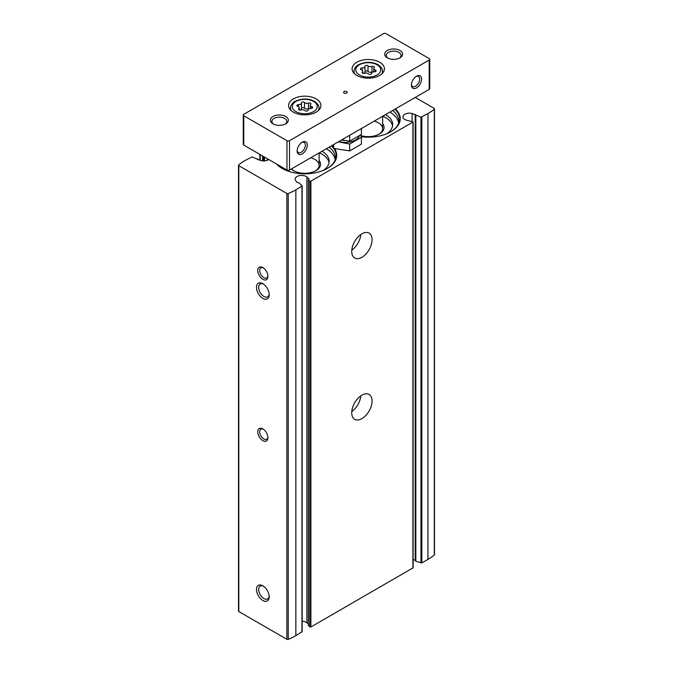 <?xml version="1.0" encoding="UTF-8"?>
<svg xmlns="http://www.w3.org/2000/svg" width="673" height="673" viewBox="0 0 673 673"><rect width="100%" height="100%" fill="white"/><g stroke="black" fill="none" stroke-linecap="round" stroke-linejoin="round"><path stroke-width="1.01" d="M415.552 560.735L415.83 561.282L421.853 562.939L427.944 559.423A54.42 31.421 0 0 0 434.304 555.006A1.077 0.623 0 0 0 434.489 554.653L434.489 108.816A1.077 0.623 0 0 0 434.178 108.378L415.249 97.442M415.468 560.281L413.121 559.616M308.419 625.158L309.757 626.916L310.892 627L413.121 567.802L413.121 121.964L405.668 119.937A6.469 3.735 0 0 1 402.934 116.892A6.469 3.735 0 0 1 412.112 113.501L420.987 117.161L427.944 113.577A54.42 31.421 0 0 0 434.304 109.169A1.077 0.623 0 0 0 434.489 108.816M308.327 623.997L306.88 622.819A6.469 3.735 0 0 0 302.16 621.255M238.696 610.756A1.077 0.623 0 0 0 238.511 611.109A1.077 0.623 0 0 0 238.822 611.555L286.849 639.274A1.077 0.623 0 0 0 288.221 639.35A54.42 31.421 0 0 0 295.859 635.682L302.068 631.661M331.856 145.587A31.976 18.457 180 0 1 332.403 146.108M334.523 148.649A31.976 18.457 180 0 1 327.356 168.427A31.976 18.457 180 0 1 282.138 168.427A31.976 18.457 180 0 1 276.452 163.968M395.362 108.925A31.976 18.457 180 0 1 390.862 131.765A31.976 18.457 180 0 1 361.208 136.72M238.511 611.109L238.511 165.272A1.077 0.623 0 0 1 238.696 164.919A54.42 31.421 0 0 1 245.056 160.511L252.013 156.927L260.888 160.586A6.469 3.735 0 0 0 268.695 159.493M238.511 165.272A1.077 0.623 0 0 0 238.822 165.709L286.849 193.437A1.077 0.623 0 0 0 288.221 193.513A54.42 31.421 0 0 0 295.859 189.836L302.16 186.026L299.09 182.846L297.155 182.484L295.725 180.692A6.469 3.735 0 0 1 295.136 179.136A6.469 3.735 0 0 1 299.636 175.577A6.469 3.735 0 0 1 306.88 176.974L308.983 178.825L308.419 179.733L309.757 181.071L310.892 181.163L413.121 121.964M361.906 418.623A14.369 8.295 120 0 0 371.286 405.962A14.369 8.295 120 0 0 369.09 394.454A14.369 8.295 120 0 0 354.713 402.748A14.369 8.295 120 0 0 354.713 419.338A14.369 8.295 120 0 0 361.906 418.623M361.906 257.305A14.369 8.295 120 0 0 371.286 244.644A14.369 8.295 120 0 0 369.09 233.127A14.369 8.295 120 0 0 354.713 241.422A14.369 8.295 120 0 0 354.713 258.011A14.369 8.295 120 0 0 361.906 257.305M262.832 600.484A8.985 5.182 -120 0 0 269.183 596.816A8.985 5.182 -120 0 0 262.832 585.813A8.985 5.182 -120 0 0 256.48 589.481A8.985 5.182 -120 0 0 262.832 600.484M262.832 298.366A8.985 5.182 -120 0 0 269.183 294.698A8.985 5.182 -120 0 0 262.832 283.703A8.985 5.182 -120 0 0 256.48 287.371A8.985 5.182 -120 0 0 262.832 298.366M262.832 440.622A7.184 4.147 -120 0 0 267.913 437.694A7.184 4.147 -120 0 0 262.832 428.894A7.184 4.147 -120 0 0 257.751 431.822A7.184 4.147 -120 0 0 262.832 440.622M262.832 279.303A7.184 4.147 -120 0 0 267.913 276.367A7.184 4.147 -120 0 0 262.832 267.568A7.184 4.147 -120 0 0 257.751 270.504A7.184 4.147 -120 0 0 262.832 279.303M351.794 250.163A14.369 8.295 120 0 0 360.829 234.524M351.794 411.489A14.369 8.295 120 0 0 360.829 395.85M263.345 267.888A5.821 3.365 -120 0 0 260.888 267.837A5.821 3.365 -120 0 0 259.997 272.506A5.821 3.365 -120 0 0 263.799 277.638A5.821 3.365 -120 0 0 266.71 277.924A5.821 3.365 -120 0 0 267.888 275.77M263.345 429.214A5.821 3.365 -120 0 0 260.888 429.164A5.821 3.365 -120 0 0 259.997 433.824A5.821 3.365 -120 0 0 263.799 438.956A5.821 3.365 -120 0 0 266.71 439.25A5.821 3.365 -120 0 0 267.888 437.088M263.412 284.065A7.428 4.29 -120 0 0 260.224 283.972A7.428 4.29 -120 0 0 259.08 289.92A7.428 4.29 -120 0 0 263.934 296.465A7.428 4.29 -120 0 0 267.644 296.827A7.428 4.29 -120 0 0 269.158 294.017M263.412 586.183A7.428 4.29 -120 0 0 260.224 586.082A7.428 4.29 -120 0 0 259.08 592.038A7.428 4.29 -120 0 0 263.934 598.575A7.428 4.29 -120 0 0 267.644 598.945A7.428 4.29 -120 0 0 269.158 596.135M394.815 109.245A31.547 18.213 180 0 1 391.291 131.496A31.547 18.213 180 0 1 390.71 131.849M389.844 112.113A30.537 17.633 180 0 1 398.618 122.722M385.528 114.603A24.43 14.099 180 0 1 392.679 124.581A24.43 14.099 180 0 1 386.832 133.734M382.794 116.177A24.43 14.099 180 0 1 392.544 126.044M382.626 123.706A15.807 9.128 180 0 1 379.429 133.961A15.807 9.128 180 0 1 360.736 135.542M374.213 121.132A14.369 8.295 180 0 1 382.626 128.686A14.369 8.295 180 0 1 378.899 134.255M331.309 145.906A31.547 18.213 180 0 1 327.793 168.166A31.547 18.213 180 0 1 327.204 168.519M282.29 168.519A31.547 18.213 180 0 1 281.709 168.166A31.547 18.213 180 0 1 276.805 164.17M326.338 148.775A30.537 17.633 180 0 1 335.112 159.383M322.022 151.265A24.43 14.099 180 0 1 329.173 161.242A24.43 14.099 180 0 1 323.326 170.395M286.168 170.395A24.43 14.099 180 0 1 283.165 167.846M319.296 152.847A24.43 14.099 180 0 1 329.047 162.706M319.12 160.376A15.807 9.128 180 0 1 315.923 170.631A15.807 9.128 180 0 1 293.571 170.631A15.807 9.128 180 0 1 291.325 168.99M310.707 157.802A14.369 8.295 180 0 1 319.12 165.348A14.369 8.295 180 0 1 315.393 170.917M294.101 170.917A14.369 8.295 180 0 1 291.67 168.788M301.462 108.488A1.615 0.934 0 0 1 302.715 107.621A1.615 0.934 0 0 1 304.499 108.092L304.499 102.489A2.827 1.632 0 0 0 308.47 103.104A1.615 0.934 0 0 1 310.11 103.087A1.615 0.934 0 0 1 310.934 103.894A1.615 0.934 0 0 1 310.699 104.391A2.827 1.632 0 0 0 310.278 105.249A2.827 1.632 0 0 0 311.759 106.679A1.615 0.934 0 0 1 312.609 107.503A1.615 0.934 0 0 1 310.943 108.437A2.827 1.632 0 0 0 308.032 110.069A2.827 1.632 0 0 0 308.041 110.12A1.615 0.934 0 0 1 308.041 110.145L308.041 110.12M298.795 109.665L298.795 108.689A1.615 0.934 0 0 0 298.56 109.177A1.615 0.934 0 0 0 299.384 109.993A1.615 0.934 0 0 0 301.024 109.968A2.827 1.632 0 0 1 304.995 110.591A1.615 0.934 0 0 0 306.821 111.045A1.615 0.934 0 0 0 308.041 110.145M298.795 108.689A2.827 1.632 0 0 0 299.224 107.831A2.827 1.632 0 0 0 297.735 106.393A1.615 0.934 0 0 1 296.886 105.568A1.615 0.934 0 0 1 298.551 104.643A2.827 1.632 0 0 0 301.462 103.003A2.827 1.632 0 0 0 301.462 102.961A1.615 0.934 0 0 1 301.454 102.935A1.615 0.934 0 0 1 302.682 102.027A1.615 0.934 0 0 1 304.499 102.489M368.005 65.828A2.827 1.632 0 0 0 371.976 66.442A1.615 0.934 0 0 1 373.616 66.417A1.615 0.934 0 0 1 374.44 67.233A1.615 0.934 0 0 1 374.205 67.721A2.827 1.632 0 0 0 373.776 68.579A2.827 1.632 0 0 0 375.265 70.017A1.615 0.934 0 0 1 376.114 70.842A1.615 0.934 0 0 1 374.449 71.775A2.827 1.632 0 0 0 371.538 73.407A2.827 1.632 0 0 0 371.538 73.45A1.615 0.934 0 0 1 371.546 73.483A1.615 0.934 0 0 1 370.318 74.383A1.615 0.934 0 0 1 368.501 73.921A2.827 1.632 0 0 0 364.53 73.307A1.615 0.934 0 0 1 362.89 73.332A1.615 0.934 0 0 1 362.066 72.516A1.615 0.934 0 0 1 362.301 72.028A2.827 1.632 0 0 0 362.722 71.17A2.827 1.632 0 0 0 361.241 69.731A1.615 0.934 0 0 1 360.392 68.907A1.615 0.934 0 0 1 362.057 67.973A2.827 1.632 0 0 0 364.968 66.341A2.827 1.632 0 0 0 364.959 66.299A1.615 0.934 0 0 1 364.959 66.265A1.615 0.934 0 0 1 366.179 65.365A1.615 0.934 0 0 1 368.005 65.828L368.005 71.431A1.615 0.934 0 0 0 366.221 70.959A1.615 0.934 0 0 0 364.968 71.826M297.155 150.373A5.821 3.365 120 0 0 298.332 152.527A5.821 3.365 120 0 0 301.243 152.241A5.821 3.365 120 0 0 305.046 147.109A5.821 3.365 120 0 0 304.154 142.44A5.821 3.365 120 0 0 301.697 142.499M411.464 84.377A5.821 3.365 120 0 0 412.642 86.531A5.821 3.365 120 0 0 415.552 86.245A5.821 3.365 120 0 0 419.355 81.113A5.821 3.365 120 0 0 418.463 76.444A5.821 3.365 120 0 0 416.007 76.503M383.492 33.65L243.786 114.309A1.8 1.035 0 0 0 243.256 115.041A1.8 1.035 0 0 0 243.786 115.781L286.967 140.707A1.8 1.035 0 0 0 289.508 140.707L429.214 60.048A1.8 1.035 0 0 0 429.744 59.317A1.8 1.035 0 0 0 429.214 58.585L386.033 33.65A1.8 1.035 0 0 0 383.492 33.65M243.256 115.041L243.256 144.375A1.8 1.035 0 0 0 243.786 145.107L286.967 170.042A1.8 1.035 0 0 0 289.508 170.042L429.214 89.383A1.8 1.035 0 0 0 429.744 88.643L429.744 59.317M302.211 153.907A7.184 4.147 120 0 0 307.292 145.107A7.184 4.147 120 0 0 302.211 142.18A7.184 4.147 120 0 0 297.13 150.979A7.184 4.147 120 0 0 302.211 153.907M416.52 87.911A7.184 4.147 120 0 0 421.592 79.111A7.184 4.147 120 0 0 416.52 76.184A7.184 4.147 120 0 0 411.439 84.983A7.184 4.147 120 0 0 416.52 87.911M293.319 98.914A16.169 9.329 180 0 1 310.934 96.887A16.169 9.329 180 0 1 320.912 105.51A16.169 9.329 180 0 1 304.751 114.847A16.169 9.329 180 0 1 288.582 105.51A16.169 9.329 180 0 1 293.319 98.914M356.825 62.244A16.169 9.329 180 0 1 374.44 60.225A16.169 9.329 180 0 1 384.418 68.848A16.169 9.329 180 0 1 368.249 78.177A16.169 9.329 180 0 1 352.088 68.848A16.169 9.329 180 0 1 356.825 62.244M344.122 91.578A1.8 1.035 180 0 1 346.082 91.351A1.8 1.035 180 0 1 347.184 92.31A1.8 1.035 180 0 1 345.392 93.354A1.8 1.035 180 0 1 343.592 92.31A1.8 1.035 180 0 1 344.122 91.578M272.994 116.513A8.985 5.182 180 0 1 285.697 116.513A8.985 5.182 180 0 1 285.697 123.84A8.985 5.182 180 0 1 272.994 123.84A8.985 5.182 180 0 1 272.994 116.513M387.303 50.517A8.985 5.182 180 0 1 400.006 50.517A8.985 5.182 180 0 1 400.006 57.844A8.985 5.182 180 0 1 387.303 57.844A8.985 5.182 180 0 1 387.303 50.517M387.909 58.164A7.428 4.29 180 0 1 386.226 55.455A7.428 4.29 180 0 1 388.405 52.418A7.428 4.29 180 0 1 396.498 51.493A7.428 4.29 180 0 1 401.083 55.455A7.428 4.29 180 0 1 399.4 58.164M273.6 124.16A7.428 4.29 180 0 1 271.917 121.451A7.428 4.29 180 0 1 274.096 118.414A7.428 4.29 180 0 1 282.189 117.489A7.428 4.29 180 0 1 286.774 121.451A7.428 4.29 180 0 1 285.091 124.16M363.327 73.424A2.827 1.632 0 0 0 364.968 71.944A2.827 1.632 0 0 0 364.959 71.893L364.959 66.391M368.005 71.431A2.827 1.632 0 0 0 371.976 72.045L371.976 66.442M373.179 71.927A1.615 0.934 0 0 0 371.976 72.045M299.822 110.086A2.827 1.632 0 0 0 301.462 108.605A2.827 1.632 0 0 0 301.462 108.563L301.462 103.053M304.499 108.092A2.827 1.632 0 0 0 308.47 108.706L308.47 103.104M309.673 108.589A1.615 0.934 0 0 0 308.47 108.706M349.682 150.903L349.682 144.039L361.418 137.258L361.418 144.131L349.682 150.903L333.657 148.422L332.075 145.461M333.657 148.422L333.657 144.552M338.283 141.877L349.682 144.039M361.418 137.258L360.484 134.928M338.881 141.532A14.192 8.194 0 0 0 359.399 135.551M341.674 139.925L349.682 141.162L361.418 134.39L361.418 128.526M345.468 140.514A12.358 7.134 180 0 1 341.337 140.119M349.682 135.298L349.682 141.162M301.95 632.166L301.95 186.32M295.859 635.682L295.859 189.836M310.892 627L310.892 181.163M412.911 568.096L412.911 122.259M238.822 611.555L238.822 165.709M286.849 639.274L286.849 193.437M288.221 639.35L288.221 193.513M421.853 562.939L421.853 117.094M427.944 559.423L427.944 113.577M434.304 555.006L434.304 109.169M412.112 121.384L412.112 113.501M415.207 560.172L415.207 114.326M420.987 563.007L420.987 117.161M415.83 561.282L415.83 115.445M306.88 622.819L306.88 176.974M308.848 179.068L308.848 178.589M309.757 626.916L309.757 181.071M308.419 625.57L308.419 179.733M267.332 160.241L267.332 158.702M264.539 160.889L264.539 157.095M263.522 160.923L263.522 156.506M262.563 160.881L262.563 155.951M260.232 160.41L260.232 154.605M392.645 110.498A30.537 17.633 180 0 1 398.786 121.098C398.786 122.436 398.938 126.28 391.291 131.496M329.139 147.16A30.537 17.633 180 0 1 335.28 157.76C335.28 159.106 335.432 162.95 327.793 168.166M295.927 101.446A12.476 7.201 180 0 1 316.798 104.677A12.476 7.201 180 0 1 301.521 113.493A12.476 7.201 180 0 1 295.927 101.446M359.432 64.785A12.476 7.201 180 0 1 380.304 68.007A12.476 7.201 180 0 1 365.027 76.831A12.476 7.201 180 0 1 359.432 64.785M243.786 115.781L243.786 145.107M286.967 140.707L286.967 170.042M289.508 140.707L289.508 170.042M429.214 60.048L429.214 89.383M382.735 72.995L382.491 70.707A14.268 8.236 180 0 1 381.608 74.106M354.898 74.106A14.268 8.236 180 0 1 354.015 70.707L353.771 72.995M319.229 109.657L318.985 107.369A14.268 8.236 180 0 1 318.102 110.776M291.392 110.776A14.268 8.236 180 0 1 290.509 107.369L290.265 109.657M362.057 70.11L362.057 67.973M375.265 71.658L375.265 70.017M362.301 73.004L362.301 72.028M298.551 106.771L298.551 104.643M311.759 108.328L311.759 106.679M415.468 560.92L415.468 115.083M302.16 631.871L302.16 186.026M308.327 625.368L308.327 179.523M257.532 159.644L257.532 159.005M259.879 160.317L259.879 154.403M276.99 164.279L281.709 168.166M382.626 116.278L382.626 128.686M319.12 152.948L319.12 165.348M382.491 70.707C382.281 68.234 380.523 66.089 377.216 64.288C371.42 61.571 365.187 61.706 358.532 64.692C355.916 66.181 354.41 68.183 354.015 70.707M318.985 107.369C318.775 104.895 317.017 102.759 313.711 100.95C307.914 98.241 301.681 98.376 295.026 101.354C292.41 102.843 290.904 104.845 290.509 107.369M364.968 71.944L364.968 66.341M373.776 71.809L373.776 68.579M362.722 73.264L362.722 71.17M301.462 108.605L301.462 103.003M310.278 108.471L310.278 105.249M299.224 109.935L299.224 107.831"/></g></svg>
